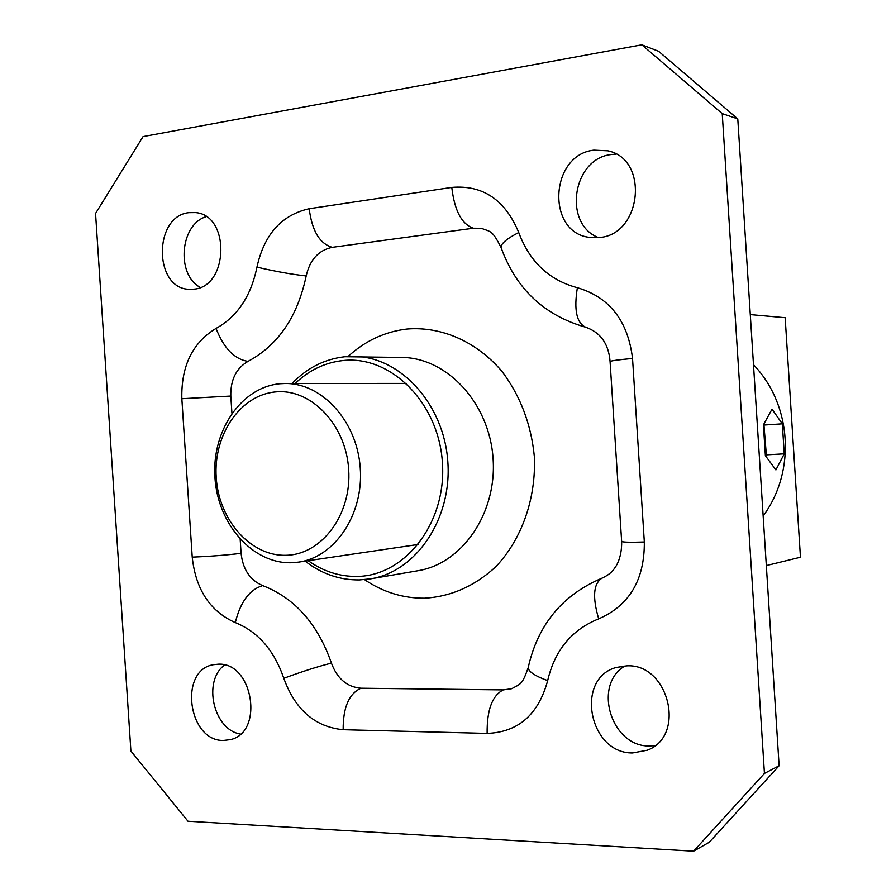 <?xml version="1.0" encoding="UTF-8"?>
<svg xmlns="http://www.w3.org/2000/svg" width="896" height="896" viewBox="0 0 896 896"><rect width="100%" height="100%" fill="white"/><g stroke="black" fill="none" stroke-linecap="round" stroke-linejoin="round"><path stroke-width="1.34" d="M286.294 555.285C321.787 554.635 351.859 514.394 348.678 469.504C346.024 424.592 310.946 388.27 275.632 391.922C240.262 394.912 213.192 435.008 216.238 477.568C218.77 520.15 250.835 556.606 286.294 555.285M279.989 383.746L285.331 383.499C322.157 383.04 357.022 421.288 360.237 467.779C363.888 514.226 335.014 557.189 298.514 562.128L291.67 562.733C252.75 564.066 217.717 524.126 214.939 477.579C211.624 431.077 241.181 387.15 279.989 383.746M753.48 364.616L754.97 366.296C791.65 406.056 795.637 470.658 764.12 514.629L763.168 516.051M772.016 409.158L763.403 424.894L765.374 455.672L775.902 469.93L784.246 453.835L782.331 423.83L772.016 409.158M765.722 456.019L766.338 454.866L763.885 424.267M764.422 425.018L782.331 423.83M766.338 454.866L784.246 453.835M345.061 356.731L402.27 357.459C447.216 357.963 489.227 403.155 493.035 457.968C497.325 512.747 462.403 563.629 418.006 570.718L370.787 578.816L359.587 579.914M364.526 579.634C383.062 592.166 403.088 598.36 424.614 598.203C450.979 596.613 474.656 586.174 495.645 566.877C521.696 539.571 536.256 498.568 534.33 456.389C531.115 424.211 520.386 395.942 502.13 371.582C476.762 341.6 441.493 326.245 407.154 329.022C384.91 331.621 365.21 340.782 348.051 356.496M223.384 740.477C188.014 741.205 178.629 670.32 213.282 664.72L218.378 664.182C253.019 662.144 264.342 732.413 230.44 739.626L223.384 740.477M240.442 734.048C213.528 729.96 202.406 681.072 224.582 665M193.816 289.162L189.157 289.296C153.698 288.68 153.283 216.339 188.798 212.666L195.451 212.587C230.406 214.95 228.76 286.933 193.816 289.162M200.301 287.414C175.952 274.68 179.973 224.538 206.136 216.664M599.424 237.518L589.59 237.384C546.134 232.77 549.707 154.896 593.802 150.147L607.746 150.797C649.387 158.962 641.883 234.651 599.424 237.518M598.517 237.63C562.766 224.067 572.499 158.547 611.184 154.538L616.09 154.134M632.576 752.954C588.874 753.648 574.706 678.384 616.302 667.453L626.976 665.84C668.875 663.533 686.515 736.176 647.203 750.243L632.576 752.954M654.976 745.662L649.208 745.976C610.926 746.726 592.458 684.443 625.128 665.874M240.184 539.37L241.091 553.336C242.872 569.43 250.051 580.182 262.651 585.592C294.717 597.957 317.643 623.795 331.43 663.107C337.21 678.698 347.077 687.064 361.032 688.218L503.272 689.898L511.706 688.699C520.688 683.693 522.077 685.16 528.17 667.789C528.674 671.776 535.181 676.054 547.669 680.624C538.395 714.65 518.213 732.245 487.133 733.41L343.157 729.714C315.022 726.936 295.232 709.8 283.808 678.306C274.165 650.306 257.992 631.736 235.301 622.597C210.078 611.341 195.72 589.523 192.226 557.133L181.843 398.72C181.07 366.139 192.472 342.709 216.048 328.429C237.384 316.579 251.014 296.139 256.95 267.12C264.197 234.394 281.613 214.928 309.21 208.723L451.786 187.41C482.821 184.766 505.131 199.808 518.739 232.523C529.67 261.834 549.214 280.224 577.371 287.706C609.56 297.259 627.939 320.846 632.531 358.467L644.325 542.013C644.582 579.858 629.373 605.461 598.696 618.845C571.749 629.698 554.736 650.283 547.669 680.624M518.739 232.523C506.957 238.56 501.043 243.51 500.998 247.374C492.005 229.746 490.874 232.053 481.242 228.278L473.402 228.222L332.326 247.33C318.618 250.186 309.904 259.717 306.186 275.934C297.606 316.702 278.219 345.184 248.002 361.379C236.197 368.301 230.462 379.859 230.798 396.054L231.93 413.202M737.778 118.899L779.117 765.755L709.318 842.218L693.582 851.2L188.003 821.251L130.906 751.05L95.547 213.472L143.069 136.595L641.838 44.8L658.594 51.285L737.778 118.899L722.232 113.624L764.434 773.416L779.117 765.755M693.582 851.2L764.434 773.416M722.232 113.624L641.838 44.8M766.326 565.578L800.453 557.234L785.165 317.71L750.288 314.608M292.04 383.499C306.936 367.976 324.554 359.05 344.893 356.742L354.368 356.384C400.523 356.877 443.822 404.051 447.798 461.306C452.267 518.526 416.371 571.558 370.787 578.816L359.386 579.925C339.64 580.126 321.563 573.866 305.155 561.154M308.235 560.694C323.31 571.435 339.629 576.677 357.179 576.43C405.194 575.971 446.656 522.726 442.422 462.874C438.906 402.987 390.858 355.141 343.123 360.539C325.002 362.522 309.008 370.171 295.165 383.499M262.651 585.592C249.48 589.669 240.363 602.011 235.301 622.597M192.226 557.133C210.168 556.405 226.453 555.128 241.091 553.336M181.843 398.72L230.798 396.054M331.43 663.107C317.386 666.669 301.515 671.742 283.808 678.306M216.048 328.429C223.765 348.242 234.416 359.218 248.002 361.379M361.032 688.218C349.003 693.571 343.045 707.403 343.157 729.714M256.95 267.12C275.386 271.454 291.794 274.389 306.186 275.934M503.272 689.898C492.24 695.52 486.864 710.024 487.133 733.41M309.21 208.723C311.998 230.899 319.704 243.768 332.326 247.33M528.394 666.702L528.17 667.789C537.712 624.837 562.307 594.966 601.955 578.178C593.387 583.654 592.301 597.206 598.696 618.845M451.786 187.41C454.53 210.683 461.742 224.291 473.402 228.222M602.291 578.054L601.955 578.178C608.037 575.333 612.214 572.062 614.477 568.355C615.944 566.675 622.003 557.771 621.645 541.498C623.056 542.259 630.616 542.438 644.325 542.013M577.371 287.706C573.81 309.714 576.542 322.874 585.57 327.186C544.163 315.392 515.973 288.792 500.998 247.374L501.357 248.394M621.634 541.251L610.064 361.48C611.374 360.718 618.867 359.722 632.531 358.467M610.086 361.67L610.064 361.48C608.664 343.784 600.488 332.349 585.57 327.186L585.962 327.286M406.493 383.41L285.331 383.499M418.376 544.432L298.514 562.128"/></g></svg>
